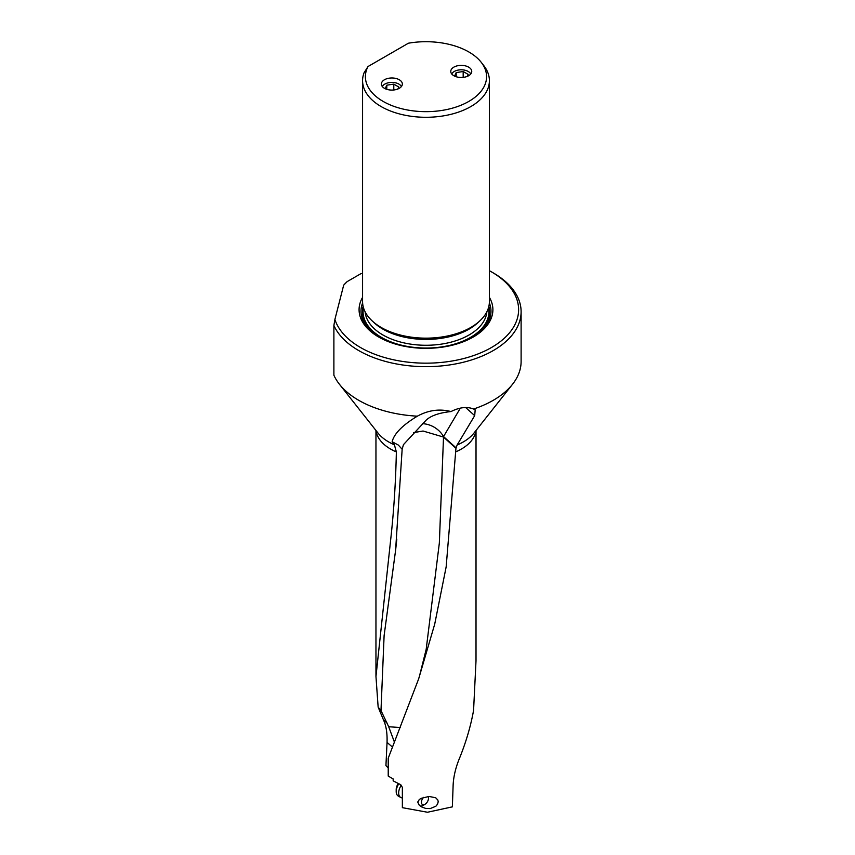 <?xml version="1.0" encoding="UTF-8"?>
<svg xmlns="http://www.w3.org/2000/svg" width="855" height="855" viewBox="0 0 855 855"><rect width="100%" height="100%" fill="white"/><g stroke="black" fill="none" stroke-linecap="round" stroke-linejoin="round"><path stroke-width="1.28" d="M413.702 432.587L423.065 431.027L443.521 437.065L455.95 448.309L446.15 566.929L434.725 624.097L418.661 678.849L388.223 758.214L388.223 776.084L393.172 778.937L393.172 780.861L400.119 784.398L402.363 787.252L402.363 807.665L427.457 812.25L452.359 806.864L453.139 784.858C453.588 776.169 455.801 767.074 459.787 757.573C466.221 741.531 470.816 725.777 473.574 710.345L476.011 660.851L476.021 430.482M417.871 802.247L419.196 805.1L421.43 806.831L425.587 808.392L430.129 808.606L435.89 806.222L437.578 804.138L438.209 801.744L437.835 800.002L435.676 797.758L429.082 796.454L421.066 798.356L419.196 799.617L417.871 802.247M455.95 448.309L457.136 444.985L474.696 415.637L475.188 409.844L473.585 409.021A95.129 54.923 180 0 0 512.53 384.269A95.129 54.923 180 0 0 521.112 361.473L521.112 311.733A95.129 54.923 0 0 0 493.25 272.895L491.486 271.879A92.629 53.48 0 0 0 489.402 270.714M473.585 409.021C467.087 406.424 459.563 407.258 451.002 411.554C439.598 408.605 428.387 410.144 417.347 416.171A95.129 54.923 180 0 1 358.726 400.311A95.129 54.923 180 0 1 339.446 384.269A95.129 54.923 180 0 1 333.888 375.217L333.888 325.466A95.129 54.923 0 0 0 358.726 350.571A95.129 54.923 0 0 0 462.395 362.477A95.129 54.923 0 0 0 521.112 311.733M417.347 416.171C402.438 425.213 394.037 433.752 392.146 441.768L394.401 444.792L396.357 451.91C395.726 482.263 393.813 511.718 390.607 540.296L375.965 676.519L378.145 707.106L380.988 710.558L384.109 635.628L395.609 550.182L402.149 449.281L403.432 444.675L426.207 420.083C431.038 415.637 439.31 412.794 451.002 411.554M392.146 441.768L398.334 445.06L402.149 449.281M419.164 677.352L426.175 649.383L439.342 543.064L443.521 437.065A22.476 15.433 131.9 0 0 443.531 436.584A22.476 18.981 30.6 0 0 422.477 423.674M400.364 727.541L388.694 726.739L380.988 710.558M378.145 707.106L383.478 719.931C386.161 725.628 387.358 733.13 387.048 742.418L385.936 765.599L388.223 767.94M388.694 726.739L394.476 742.268M333.888 325.466L334.904 319.439A92.629 53.48 0 0 0 360.489 347.504A92.629 53.48 0 0 0 491.486 347.504A92.629 53.48 0 0 0 491.486 271.879M362.573 273.621L361.002 273.621L347.151 281.616A92.629 53.48 0 0 0 343.678 285.164L334.904 319.439M343.678 285.164L347.151 281.616M489.402 297.369A66.914 38.635 180 0 1 473.307 337.009A66.914 38.635 180 0 1 378.669 337.009A66.914 38.635 180 0 1 362.573 297.369M489.402 80.68L489.402 301.537A63.42 36.615 180 0 1 470.827 327.433L469.481 328.213A61.507 35.515 180 0 1 382.495 328.213L381.148 327.433A63.42 36.615 180 0 1 362.573 301.537L362.573 80.68A63.42 36.615 0 0 0 381.148 106.565A63.42 36.615 0 0 0 470.827 106.565A63.42 36.615 0 0 0 489.402 80.68A63.42 36.615 0 0 0 483.877 65.728L481.301 62.404A60.587 34.98 0 0 0 468.829 51.952A60.587 34.98 0 0 0 408.412 43.21L368.003 66.53L364.048 72.814A63.42 36.615 0 0 0 362.573 80.68M469.481 328.213L470.827 327.433A63.42 36.615 180 0 1 381.148 327.433M368.003 66.53A60.587 34.98 0 0 0 383.147 101.414A60.587 34.98 0 0 0 460.343 105.496A60.587 34.98 0 0 0 481.301 62.404M384.451 88.311A10.484 6.049 180 0 1 381.383 84.036A10.484 6.049 180 0 1 387.86 78.436A10.484 6.049 180 0 1 399.285 79.75A10.484 6.049 180 0 1 402.352 84.036A10.484 6.049 180 0 1 395.886 89.625A10.484 6.049 180 0 1 384.451 88.311M453.834 75.71A10.484 6.049 180 0 1 450.767 71.435A10.484 6.049 180 0 1 457.233 65.835A10.484 6.049 180 0 1 468.668 67.15A10.484 6.049 180 0 1 471.736 71.435A10.484 6.049 180 0 1 465.259 77.025A10.484 6.049 180 0 1 453.834 75.71M423.482 797.394A4.991 2.886 120 0 0 421.462 801.819A4.991 2.886 120 0 0 424.978 804.298A4.991 2.886 120 0 0 428.483 798.623A4.991 2.886 120 0 0 428.505 798.185A4.991 2.886 120 0 0 428.088 796.507M401.326 785.168A9.736 5.622 120 0 0 398.708 792.125A9.736 5.622 120 0 0 400.685 797.448A9.736 5.622 120 0 0 402.363 797.897M400.685 797.448L398.216 796.016A9.736 5.622 -60 0 1 396.196 791.559A9.736 5.622 -60 0 1 396.239 790.704A9.736 5.622 -60 0 1 398.761 783.885M396.196 791.559L396.196 789.518A7.235 4.179 -60 0 1 396.228 788.887A7.235 4.179 -60 0 1 398.206 783.661M417.935 801.648A7.492 4.328 120 0 0 417.935 802.845M420.147 805.966A7.492 4.328 120 0 0 423.204 805.325L424.978 804.298M401.39 86.569A9.886 5.707 0 0 0 398.858 84.068A9.886 5.707 0 0 0 382.345 86.569M385.199 88.706L386.802 85.179L393.792 84.121L398.772 86.996L397.864 88.995M393.792 84.121L393.792 89.978M386.802 89.337L386.802 85.179M470.774 73.968A9.886 5.707 0 0 0 468.241 71.478A9.886 5.707 0 0 0 451.729 73.968M454.582 76.106L456.185 72.59L463.175 71.521L468.155 74.396L467.247 76.405M463.175 71.521L463.175 77.388M456.185 76.736L456.185 72.59M455.597 451.921A50.028 28.888 0 0 0 475.893 430.631M512.53 384.269L474.001 433.025A52.775 30.47 180 0 1 457.136 444.985M394.401 444.792A52.775 30.47 180 0 1 388.694 441.939A52.775 30.47 180 0 1 377.974 433.025L339.446 384.269M376.082 430.631A50.028 28.888 0 0 0 390.628 449.078A50.028 28.888 0 0 0 396.357 451.91M474.696 415.637L465.644 407.514M456.057 447.828L443.531 436.584L460.343 408.156M387.133 723.063L383.478 719.931M392.541 747.131L387.048 742.418M472.612 337.404A65.001 37.524 0 0 0 489.359 302.905M362.616 302.905A65.001 37.524 0 0 0 379.363 337.404M363.108 306.282A63.591 36.712 0 0 0 403.988 346.179M447.988 346.179A63.591 36.712 0 0 0 470.955 337.693A63.591 36.712 0 0 0 488.868 306.282M488.515 307.672A62.917 36.327 180 0 1 470.474 337.415A62.917 36.327 180 0 1 398.687 344.458A62.917 36.327 180 0 1 363.461 307.672M486.837 311.861A60.919 35.173 180 0 1 469.064 334.968A60.919 35.173 180 0 1 404.094 342.919A60.919 35.173 180 0 1 365.138 311.861M373.346 321.961A60.919 35.173 0 0 0 469.064 329.122A60.919 35.173 0 0 0 478.629 321.961M395.619 550.182L396.816 539.11M375.954 430.482L375.954 676.519M428.505 798.185L428.505 796.475"/></g></svg>
